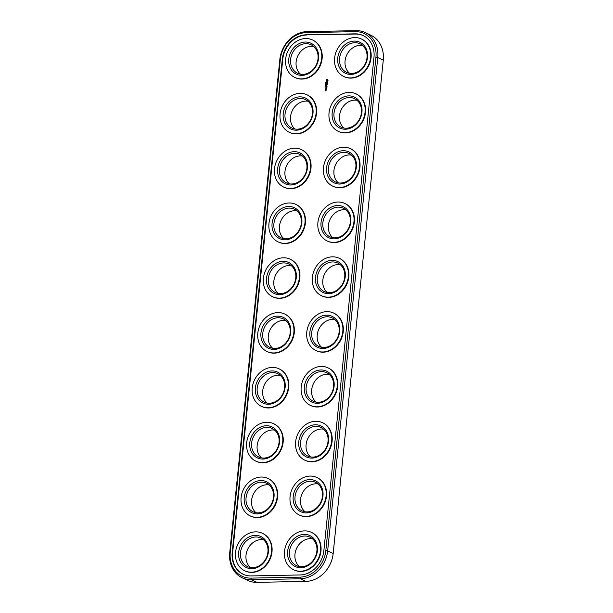 <?xml version="1.0" encoding="UTF-8"?>
<svg xmlns="http://www.w3.org/2000/svg" width="613" height="613" viewBox="0 0 613 613"><rect width="100%" height="100%" fill="white"/><g stroke="black" fill="none" stroke-linecap="round" stroke-linejoin="round"><path stroke-width="0.92" d="M279.834 59.499L229.729 552.819A28.16 23.777 -64.7 0 0 242.158 577.783A28.16 23.777 -64.7 0 0 251.422 579.737L300.385 578.779A28.16 23.777 -64.7 0 0 327.656 550.888L377.761 57.576A28.16 23.777 -64.7 0 0 365.333 32.604A28.16 23.777 -64.7 0 0 356.061 30.65L307.105 31.615A28.16 23.777 -64.7 0 0 279.834 59.499L280.356 59.17L230.25 552.482A26.811 22.635 -64.7 0 0 250.909 578.113L299.864 577.155A26.811 22.635 -64.7 0 0 325.825 550.604L375.93 57.285A26.811 22.635 -64.7 0 0 355.279 31.654L306.316 32.619A26.811 22.635 -64.7 0 0 280.356 59.17M242.158 577.783L247.667 580.396A28.16 23.777 -64.7 0 0 256.939 582.35L305.895 581.385A28.16 23.777 -64.7 0 0 333.166 553.501L383.271 60.181A28.16 23.777 -64.7 0 0 370.842 35.217L365.333 32.604M355.057 33.845L306.094 34.811A24.558 20.735 -64.7 0 0 282.317 59.132L232.204 552.443A24.558 20.735 -64.7 0 0 243.047 574.22A24.558 20.735 -64.7 0 0 251.131 575.921L300.086 574.963A24.558 20.735 -64.7 0 0 323.863 550.643L373.976 57.323A24.558 20.735 -64.7 0 0 363.134 35.554A24.558 20.735 -64.7 0 0 355.057 33.845L355.486 34.052A24.558 20.735 -64.7 0 1 363.356 35.661M332.759 237.675A15.769 13.317 115.3 0 1 330.997 217.661A15.769 13.317 115.3 0 1 345.901 209.922M327.196 292.485A15.769 13.317 115.3 0 1 325.426 272.478A15.769 13.317 115.3 0 1 340.338 264.739M283.804 238.633A15.769 13.317 115.3 0 1 282.034 218.626A15.769 13.317 115.3 0 1 296.937 210.887M278.233 293.451A15.769 13.317 115.3 0 1 276.463 273.436A15.769 13.317 115.3 0 1 291.374 265.697M294.937 129.014A15.769 13.317 115.3 0 1 293.167 108.999A15.769 13.317 115.3 0 1 308.078 101.26M300.5 74.196A15.769 13.317 115.3 0 1 298.738 54.189A15.769 13.317 115.3 0 1 313.641 46.45M343.901 128.048A15.769 13.317 115.3 0 1 342.131 108.041A15.769 13.317 115.3 0 1 357.042 100.302M338.33 182.858A15.769 13.317 115.3 0 1 336.56 162.851A15.769 13.317 115.3 0 1 351.471 155.112M289.367 183.823A15.769 13.317 115.3 0 1 287.597 163.817A15.769 13.317 115.3 0 1 302.508 156.077M272.662 348.261A15.769 13.317 115.3 0 1 270.9 328.254A15.769 13.317 115.3 0 1 285.804 320.515M349.464 73.238A15.769 13.317 115.3 0 1 347.694 53.224A15.769 13.317 115.3 0 1 362.605 45.485M321.626 347.303A15.769 13.317 115.3 0 1 319.856 327.288A15.769 13.317 115.3 0 1 334.767 319.549M316.063 402.113A15.769 13.317 115.3 0 1 314.293 382.106A15.769 13.317 115.3 0 1 329.196 374.367M310.492 456.923A15.769 13.317 115.3 0 1 308.722 436.916A15.769 13.317 115.3 0 1 323.633 429.177M267.099 403.078A15.769 13.317 115.3 0 1 265.329 383.064A15.769 13.317 115.3 0 1 280.241 375.325M261.529 457.888A15.769 13.317 115.3 0 1 259.759 437.881A15.769 13.317 115.3 0 1 274.67 430.142M255.958 512.698A15.769 13.317 115.3 0 1 254.196 492.691A15.769 13.317 115.3 0 1 269.099 484.952M250.395 567.515A15.769 13.317 115.3 0 1 248.625 547.501A15.769 13.317 115.3 0 1 263.536 539.762M304.922 511.74A15.769 13.317 115.3 0 1 303.159 491.726A15.769 13.317 115.3 0 1 318.063 483.986M299.359 566.55A15.769 13.317 115.3 0 1 297.589 546.543A15.769 13.317 115.3 0 1 312.5 538.804M306.094 34.811L355.486 34.052M306.531 35.018A24.558 20.735 -64.7 0 0 282.754 59.338L232.641 552.65A24.558 20.735 -64.7 0 0 243.261 574.32M325.488 215.056A15.769 13.317 115.3 0 1 343.326 208.244A15.769 13.317 115.3 0 1 348.613 228.197A15.769 13.317 115.3 0 1 329.825 236.748A15.769 13.317 115.3 0 1 325.488 215.056M319.917 269.866A15.769 13.317 115.3 0 1 337.763 263.054A15.769 13.317 115.3 0 1 343.042 283.007A15.769 13.317 115.3 0 1 324.262 291.558A15.769 13.317 115.3 0 1 319.917 269.866M276.524 216.014A15.769 13.317 115.3 0 1 294.363 209.202A15.769 13.317 115.3 0 1 299.65 229.155A15.769 13.317 115.3 0 1 280.869 237.714A15.769 13.317 115.3 0 1 276.524 216.014M270.954 270.831A15.769 13.317 115.3 0 1 288.8 264.019A15.769 13.317 115.3 0 1 294.079 283.972A15.769 13.317 115.3 0 1 275.298 292.524A15.769 13.317 115.3 0 1 270.954 270.831M287.658 106.394A15.769 13.317 115.3 0 1 305.504 99.582A15.769 13.317 115.3 0 1 310.783 119.527A15.769 13.317 115.3 0 1 292.003 128.086A15.769 13.317 115.3 0 1 287.658 106.394M293.229 51.576A15.769 13.317 115.3 0 1 311.067 44.764A15.769 13.317 115.3 0 1 316.354 64.717A15.769 13.317 115.3 0 1 297.566 73.269A15.769 13.317 115.3 0 1 293.229 51.576M336.621 105.428A15.769 13.317 115.3 0 1 354.46 98.616A15.769 13.317 115.3 0 1 359.747 118.57A15.769 13.317 115.3 0 1 340.966 127.121A15.769 13.317 115.3 0 1 336.621 105.428M331.051 160.238A15.769 13.317 115.3 0 1 348.897 153.426A15.769 13.317 115.3 0 1 354.176 173.379A15.769 13.317 115.3 0 1 335.395 181.938A15.769 13.317 115.3 0 1 331.051 160.238M282.087 161.204A15.769 13.317 115.3 0 1 299.933 154.392A15.769 13.317 115.3 0 1 305.22 174.345A15.769 13.317 115.3 0 1 286.432 182.896A15.769 13.317 115.3 0 1 282.087 161.204M265.391 325.641A15.769 13.317 115.3 0 1 283.229 318.829A15.769 13.317 115.3 0 1 288.516 338.782A15.769 13.317 115.3 0 1 269.728 347.333A15.769 13.317 115.3 0 1 265.391 325.641M342.184 50.618A15.769 13.317 115.3 0 1 360.03 43.807A15.769 13.317 115.3 0 1 365.317 63.752A15.769 13.317 115.3 0 1 346.529 72.311A15.769 13.317 115.3 0 1 342.184 50.618M314.346 324.683A15.769 13.317 115.3 0 1 332.192 317.871A15.769 13.317 115.3 0 1 337.479 337.817A15.769 13.317 115.3 0 1 318.691 346.376A15.769 13.317 115.3 0 1 314.346 324.683M308.783 379.493A15.769 13.317 115.3 0 1 326.622 372.681A15.769 13.317 115.3 0 1 331.909 392.634A15.769 13.317 115.3 0 1 313.128 401.186A15.769 13.317 115.3 0 1 308.783 379.493M303.213 434.303A15.769 13.317 115.3 0 1 321.059 427.491A15.769 13.317 115.3 0 1 326.338 447.444A15.769 13.317 115.3 0 1 307.557 455.995A15.769 13.317 115.3 0 1 303.213 434.303M259.82 380.458A15.769 13.317 115.3 0 1 277.666 373.646A15.769 13.317 115.3 0 1 282.945 393.592A15.769 13.317 115.3 0 1 264.165 402.151A15.769 13.317 115.3 0 1 259.82 380.458M254.249 435.268A15.769 13.317 115.3 0 1 272.095 428.456A15.769 13.317 115.3 0 1 277.382 448.41A15.769 13.317 115.3 0 1 258.594 456.961A15.769 13.317 115.3 0 1 254.249 435.268M248.686 490.078A15.769 13.317 115.3 0 1 266.525 483.266A15.769 13.317 115.3 0 1 271.812 503.219A15.769 13.317 115.3 0 1 253.031 511.771A15.769 13.317 115.3 0 1 248.686 490.078M243.116 544.896A15.769 13.317 115.3 0 1 260.962 538.084A15.769 13.317 115.3 0 1 266.241 558.037A15.769 13.317 115.3 0 1 247.46 566.588A15.769 13.317 115.3 0 1 243.116 544.896M297.65 489.12A15.769 13.317 115.3 0 1 315.488 482.308A15.769 13.317 115.3 0 1 320.775 502.262A15.769 13.317 115.3 0 1 301.987 510.813A15.769 13.317 115.3 0 1 297.65 489.12M292.079 543.93A15.769 13.317 115.3 0 1 309.925 537.118A15.769 13.317 115.3 0 1 315.205 557.071A15.769 13.317 115.3 0 1 296.424 565.623A15.769 13.317 115.3 0 1 292.079 543.93M312.753 40.083A20.727 17.501 115.3 0 1 312.975 40.182A20.727 17.501 115.3 0 1 319.917 66.403A20.727 17.501 115.3 0 1 295.228 77.644A20.727 17.501 115.3 0 1 295.014 77.544M307.182 94.892A20.727 17.501 115.3 0 1 307.404 95A20.727 17.501 115.3 0 1 314.346 121.221A20.727 17.501 115.3 0 1 289.665 132.462A20.727 17.501 115.3 0 1 289.443 132.354M301.619 149.71A20.727 17.501 115.3 0 1 301.834 149.81A20.727 17.501 115.3 0 1 308.783 176.031A20.727 17.501 115.3 0 1 284.095 187.272A20.727 17.501 115.3 0 1 283.88 187.172M296.048 204.52A20.727 17.501 115.3 0 1 296.271 204.619A20.727 17.501 115.3 0 1 303.213 230.84A20.727 17.501 115.3 0 1 278.524 242.089A20.727 17.501 115.3 0 1 278.31 241.982M290.485 259.33A20.727 17.501 115.3 0 1 290.7 259.437A20.727 17.501 115.3 0 1 297.65 285.658A20.727 17.501 115.3 0 1 272.961 296.899A20.727 17.501 115.3 0 1 272.739 296.792M325.396 83.031L325.702 82.609L325.442 83.039M325.534 83.498L325.779 83.146L325.288 83.161L325.587 83.514M325.212 83.943L325.733 83.606L325.334 83.989M325.396 84.87L325.641 84.517L325.151 84.525L325.449 84.878M325.105 84.985L325.587 85.023M325.074 86.441L325.235 86.065L325.196 86.448M284.915 314.147A20.727 17.501 115.3 0 1 285.137 314.247A20.727 17.501 115.3 0 1 292.079 340.468A20.727 17.501 115.3 0 1 267.391 351.709A20.727 17.501 115.3 0 1 267.176 351.609M279.344 368.957A20.727 17.501 115.3 0 1 279.566 369.057A20.727 17.501 115.3 0 1 286.509 395.285A20.727 17.501 115.3 0 1 261.82 406.526A20.727 17.501 115.3 0 1 261.605 406.419M273.781 423.775A20.727 17.501 115.3 0 1 273.996 423.874A20.727 17.501 115.3 0 1 280.946 450.095A20.727 17.501 115.3 0 1 256.257 461.336A20.727 17.501 115.3 0 1 256.035 461.229M268.21 478.584A20.727 17.501 115.3 0 1 268.433 478.684A20.727 17.501 115.3 0 1 275.375 504.905A20.727 17.501 115.3 0 1 250.686 516.154A20.727 17.501 115.3 0 1 250.472 516.046M262.64 533.394A20.727 17.501 115.3 0 1 262.862 533.502A20.727 17.501 115.3 0 1 269.804 559.723A20.727 17.501 115.3 0 1 245.123 570.964A20.727 17.501 115.3 0 1 244.901 570.856M327.763 79.491L328.024 80.487L326.706 81.138L326.285 79.751L327.089 79.054L327.763 79.491M326.752 82.479L327.38 81.713L327.319 82.54L327.135 81.851L326.507 82.617L326.66 81.759L326.591 82.479M326.377 83.13L327.365 82.709L327.342 83.575L326.308 83.199M326.3 83.843L327.258 83.82L327.173 84.625L327.181 83.958L326.706 84.502L326.346 83.973L326.216 84.64L326.231 83.904M326.491 85.414L327.15 84.862L326.124 84.946L326.913 85L326.315 85.422L326.836 85.82L326.085 85.966L327.036 85.95L326.491 85.414M327.013 86.226L326.928 87.023L326.936 86.356L326.468 86.9L325.986 86.31L327.013 86.226M325.955 87.253L326.959 87.299L325.886 87.322M326.867 87.651L326.783 88.456L326.79 87.789L326.323 88.333L325.955 87.805L325.825 88.471L325.909 87.674L326.867 87.651M326.17 89.214L325.787 89.483M325.702 89.736L326.2 90.126L325.633 89.805M325.825 90.318L326.07 90.839L325.419 90.854L325.764 90.387M361.716 39.117A20.727 17.501 115.3 0 1 361.931 39.224A20.727 17.501 115.3 0 1 368.88 65.445A20.727 17.501 115.3 0 1 344.192 76.686A20.727 17.501 115.3 0 1 343.977 76.579M356.145 93.935A20.727 17.501 115.3 0 1 356.368 94.034A20.727 17.501 115.3 0 1 363.31 120.255A20.727 17.501 115.3 0 1 338.621 131.496A20.727 17.501 115.3 0 1 338.407 131.397M350.582 148.744A20.727 17.501 115.3 0 1 350.797 148.844A20.727 17.501 115.3 0 1 357.747 175.065A20.727 17.501 115.3 0 1 333.058 186.314A20.727 17.501 115.3 0 1 332.836 186.206M345.012 203.554A20.727 17.501 115.3 0 1 345.234 203.662A20.727 17.501 115.3 0 1 352.176 229.883A20.727 17.501 115.3 0 1 327.488 241.124A20.727 17.501 115.3 0 1 327.273 241.016M339.441 258.372A20.727 17.501 115.3 0 1 339.663 258.471A20.727 17.501 115.3 0 1 346.606 284.693A20.727 17.501 115.3 0 1 321.925 295.933A20.727 17.501 115.3 0 1 321.702 295.834M333.878 313.182A20.727 17.501 115.3 0 1 334.093 313.281A20.727 17.501 115.3 0 1 341.043 339.51A20.727 17.501 115.3 0 1 316.354 350.751A20.727 17.501 115.3 0 1 316.139 350.644M328.307 367.999A20.727 17.501 115.3 0 1 328.53 368.099A20.727 17.501 115.3 0 1 335.472 394.32A20.727 17.501 115.3 0 1 310.783 405.561A20.727 17.501 115.3 0 1 310.569 405.454M322.744 422.809A20.727 17.501 115.3 0 1 322.959 422.909A20.727 17.501 115.3 0 1 329.901 449.13A20.727 17.501 115.3 0 1 305.22 460.378A20.727 17.501 115.3 0 1 304.998 460.271M317.174 477.619A20.727 17.501 115.3 0 1 317.388 477.726A20.727 17.501 115.3 0 1 324.338 503.947A20.727 17.501 115.3 0 1 299.65 515.188A20.727 17.501 115.3 0 1 299.435 515.081M311.603 532.436A20.727 17.501 115.3 0 1 311.825 532.536A20.727 17.501 115.3 0 1 318.768 558.757A20.727 17.501 115.3 0 1 294.079 569.998A20.727 17.501 115.3 0 1 293.865 569.898M323.879 214.106A17.126 14.459 115.3 0 1 349.663 213.6A17.126 14.459 115.3 0 1 334.231 238.848A17.126 14.459 115.3 0 1 323.879 214.106M318.308 268.923A17.126 14.459 115.3 0 1 344.092 268.41A17.126 14.459 115.3 0 1 328.66 293.658A17.126 14.459 115.3 0 1 318.308 268.923M274.915 215.071A17.126 14.459 115.3 0 1 300.699 214.565A17.126 14.459 115.3 0 1 285.267 239.813A17.126 14.459 115.3 0 1 274.915 215.071M269.352 269.881A17.126 14.459 115.3 0 1 295.129 269.375A17.126 14.459 115.3 0 1 279.704 294.623A17.126 14.459 115.3 0 1 269.352 269.881M286.049 105.444A17.126 14.459 115.3 0 1 311.833 104.938A17.126 14.459 115.3 0 1 296.401 130.186A17.126 14.459 115.3 0 1 286.049 105.444M291.619 50.634A17.126 14.459 115.3 0 1 317.404 50.12A17.126 14.459 115.3 0 1 301.971 75.368A17.126 14.459 115.3 0 1 291.619 50.634M335.012 104.478A17.126 14.459 115.3 0 1 360.796 103.972A17.126 14.459 115.3 0 1 345.364 129.22A17.126 14.459 115.3 0 1 335.012 104.478M329.449 159.296A17.126 14.459 115.3 0 1 355.226 158.79A17.126 14.459 115.3 0 1 339.801 184.038A17.126 14.459 115.3 0 1 329.449 159.296M280.486 160.254A17.126 14.459 115.3 0 1 306.262 159.748A17.126 14.459 115.3 0 1 290.838 184.996A17.126 14.459 115.3 0 1 280.486 160.254M263.782 324.698A17.126 14.459 115.3 0 1 289.566 324.185A17.126 14.459 115.3 0 1 274.134 349.433A17.126 14.459 115.3 0 1 263.782 324.698M340.583 49.668A17.126 14.459 115.3 0 1 366.359 49.163A17.126 14.459 115.3 0 1 350.935 74.411A17.126 14.459 115.3 0 1 340.583 49.668M312.745 323.733A17.126 14.459 115.3 0 1 338.522 323.227A17.126 14.459 115.3 0 1 323.097 348.475A17.126 14.459 115.3 0 1 312.745 323.733M307.174 378.543A17.126 14.459 115.3 0 1 332.959 378.037A17.126 14.459 115.3 0 1 317.526 403.285A17.126 14.459 115.3 0 1 307.174 378.543M301.611 433.36A17.126 14.459 115.3 0 1 327.388 432.855A17.126 14.459 115.3 0 1 311.963 458.103A17.126 14.459 115.3 0 1 301.611 433.36M258.211 379.508A17.126 14.459 115.3 0 1 283.995 379.003A17.126 14.459 115.3 0 1 268.563 404.251A17.126 14.459 115.3 0 1 258.211 379.508M252.648 434.318A17.126 14.459 115.3 0 1 278.425 433.812A17.126 14.459 115.3 0 1 263 459.06A17.126 14.459 115.3 0 1 252.648 434.318M247.077 489.136A17.126 14.459 115.3 0 1 272.862 488.63A17.126 14.459 115.3 0 1 257.429 513.878A17.126 14.459 115.3 0 1 247.077 489.136M241.514 543.946A17.126 14.459 115.3 0 1 267.291 543.44A17.126 14.459 115.3 0 1 251.859 568.688A17.126 14.459 115.3 0 1 241.514 543.946M296.041 488.17A17.126 14.459 115.3 0 1 321.825 487.664A17.126 14.459 115.3 0 1 306.393 512.912A17.126 14.459 115.3 0 1 296.041 488.17M290.47 542.98A17.126 14.459 115.3 0 1 316.254 542.474A17.126 14.459 115.3 0 1 300.822 567.722A17.126 14.459 115.3 0 1 290.47 542.98M289.083 48.933A20.727 17.501 115.3 0 1 312.538 39.975A20.727 17.501 115.3 0 1 319.48 66.196A20.727 17.501 115.3 0 1 294.792 77.445A20.727 17.501 115.3 0 1 289.083 48.933M283.52 103.743A20.727 17.501 115.3 0 1 306.967 94.793A20.727 17.501 115.3 0 1 313.91 121.014A20.727 17.501 115.3 0 1 289.229 132.255A20.727 17.501 115.3 0 1 283.52 103.743M277.95 158.552A20.727 17.501 115.3 0 1 301.397 149.603A20.727 17.501 115.3 0 1 308.347 175.824A20.727 17.501 115.3 0 1 283.658 187.065A20.727 17.501 115.3 0 1 277.95 158.552M272.379 213.37A20.727 17.501 115.3 0 1 295.834 204.413A20.727 17.501 115.3 0 1 302.776 230.641A20.727 17.501 115.3 0 1 278.087 241.882A20.727 17.501 115.3 0 1 272.379 213.37M266.816 268.18A20.727 17.501 115.3 0 1 290.263 259.23A20.727 17.501 115.3 0 1 297.213 285.451A20.727 17.501 115.3 0 1 272.524 296.692A20.727 17.501 115.3 0 1 266.816 268.18M325.288 83.161L325.771 83.207M325.311 84.035L325.695 84.012M325.242 83.613L325.725 83.659M325.151 84.525L325.633 84.571M325.158 85.536L325.541 85.506M261.245 322.997A20.727 17.501 115.3 0 1 284.7 314.04A20.727 17.501 115.3 0 1 291.642 340.261A20.727 17.501 115.3 0 1 266.954 351.502A20.727 17.501 115.3 0 1 261.245 322.997M255.675 377.807A20.727 17.501 115.3 0 1 279.13 368.857A20.727 17.501 115.3 0 1 286.072 395.079A20.727 17.501 115.3 0 1 261.383 406.319A20.727 17.501 115.3 0 1 255.675 377.807M250.112 432.617A20.727 17.501 115.3 0 1 273.559 423.667A20.727 17.501 115.3 0 1 280.509 449.888A20.727 17.501 115.3 0 1 255.82 461.129A20.727 17.501 115.3 0 1 250.112 432.617M244.541 487.435A20.727 17.501 115.3 0 1 267.996 478.477A20.727 17.501 115.3 0 1 274.938 504.698A20.727 17.501 115.3 0 1 250.25 515.947A20.727 17.501 115.3 0 1 244.541 487.435M238.978 542.244A20.727 17.501 115.3 0 1 262.425 533.295A20.727 17.501 115.3 0 1 269.368 559.516A20.727 17.501 115.3 0 1 244.687 570.757A20.727 17.501 115.3 0 1 238.978 542.244M326.392 80.609L326.806 81.177M327.304 81.843L327.35 82.257M327.304 82.778L326.484 83.184M327.296 83.874L326.407 83.889M326.346 83.958L326.277 84.571M327.181 83.958L327.235 84.556M326.767 84.433L326.706 83.966M327.189 84.916L326.193 84.885M326.913 85L326.43 85.475L326.944 85.874L326.147 85.966M327.051 86.28L326.055 86.241M326.53 86.839L326.461 86.364M326.936 86.356L326.99 86.962M326.951 87.284L326.062 87.307M326.905 87.705L325.909 87.674M325.955 87.789L325.894 88.41M326.79 87.789L326.844 88.387M326.384 88.264L326.315 87.797M326.285 89.13L325.656 89.552M326.223 89.782L325.809 89.789M325.626 90.379L325.488 90.854M338.047 47.967A20.727 17.501 115.3 0 1 361.494 39.017A20.727 17.501 115.3 0 1 368.444 65.239A20.727 17.501 115.3 0 1 343.755 76.479A20.727 17.501 115.3 0 1 338.047 47.967M332.476 102.777A20.727 17.501 115.3 0 1 355.931 93.827A20.727 17.501 115.3 0 1 362.873 120.048A20.727 17.501 115.3 0 1 338.184 131.289A20.727 17.501 115.3 0 1 332.476 102.777M326.913 157.595A20.727 17.501 115.3 0 1 350.36 148.637A20.727 17.501 115.3 0 1 357.31 174.866A20.727 17.501 115.3 0 1 332.621 186.107A20.727 17.501 115.3 0 1 326.913 157.595M321.342 212.404A20.727 17.501 115.3 0 1 344.797 203.455A20.727 17.501 115.3 0 1 351.739 229.676A20.727 17.501 115.3 0 1 327.051 240.917A20.727 17.501 115.3 0 1 321.342 212.404M315.779 267.222A20.727 17.501 115.3 0 1 339.227 258.265A20.727 17.501 115.3 0 1 346.169 284.486A20.727 17.501 115.3 0 1 321.488 295.727A20.727 17.501 115.3 0 1 315.779 267.222M310.209 322.032A20.727 17.501 115.3 0 1 333.656 313.082A20.727 17.501 115.3 0 1 340.606 339.303A20.727 17.501 115.3 0 1 315.917 350.544A20.727 17.501 115.3 0 1 310.209 322.032M304.638 376.842A20.727 17.501 115.3 0 1 328.093 367.892A20.727 17.501 115.3 0 1 335.035 394.113A20.727 17.501 115.3 0 1 310.347 405.354A20.727 17.501 115.3 0 1 304.638 376.842M299.075 431.659A20.727 17.501 115.3 0 1 322.522 422.702A20.727 17.501 115.3 0 1 329.472 448.923A20.727 17.501 115.3 0 1 304.784 460.171A20.727 17.501 115.3 0 1 299.075 431.659M293.504 486.469A20.727 17.501 115.3 0 1 316.959 477.519A20.727 17.501 115.3 0 1 323.902 503.74A20.727 17.501 115.3 0 1 299.213 514.981A20.727 17.501 115.3 0 1 293.504 486.469M287.934 541.287A20.727 17.501 115.3 0 1 311.389 532.329A20.727 17.501 115.3 0 1 318.331 558.55A20.727 17.501 115.3 0 1 293.642 569.791A20.727 17.501 115.3 0 1 287.934 541.287M327.388 79.621L327.687 80.372L326.921 80.617L327.633 80.111L327.02 79.629L326.921 80.617M229.729 552.819L230.25 552.482M256.939 582.35L251.422 579.737L250.909 578.113M307.105 31.615L306.316 32.619M305.895 581.385L300.385 578.779L299.864 577.155M383.271 60.181L377.761 57.576L375.93 57.285M356.061 30.65L355.279 31.654M333.166 553.501L327.656 550.888L325.825 550.604M282.317 59.132L282.754 59.338M232.204 552.443L232.641 552.65M294.792 77.445L295.228 77.644M312.538 39.975L312.975 40.182M289.229 132.255L289.665 132.462M306.967 94.793L307.404 95M283.658 187.065L284.095 187.272M301.397 149.603L301.834 149.81M278.087 241.882L278.524 242.089M295.834 204.413L296.271 204.619M272.524 296.692L272.961 296.899M290.263 259.23L290.7 259.437M266.954 351.502L267.391 351.709M284.7 314.04L285.137 314.247M261.383 406.319L261.82 406.526M279.13 368.857L279.566 369.057M255.82 461.129L256.257 461.336M273.559 423.667L273.996 423.874M250.25 515.947L250.686 516.154M267.996 478.477L268.433 478.684M244.687 570.757L245.123 570.964M262.425 533.295L262.862 533.502M343.755 76.479L344.192 76.686M361.494 39.017L361.931 39.224M338.184 131.289L338.621 131.496M355.931 93.827L356.368 94.034M332.621 186.107L333.058 186.314M350.36 148.637L350.797 148.844M327.051 240.917L327.488 241.124M344.797 203.455L345.234 203.662M321.488 295.727L321.925 295.933M339.227 258.265L339.663 258.471M315.917 350.544L316.354 350.751M333.656 313.082L334.093 313.281M310.347 405.354L310.783 405.561M328.093 367.892L328.53 368.099M304.784 460.171L305.22 460.378M322.522 422.702L322.959 422.909M299.213 514.981L299.65 515.188M316.959 477.519L317.388 477.726M293.642 569.791L294.079 569.998M311.389 532.329L311.825 532.536"/></g></svg>
